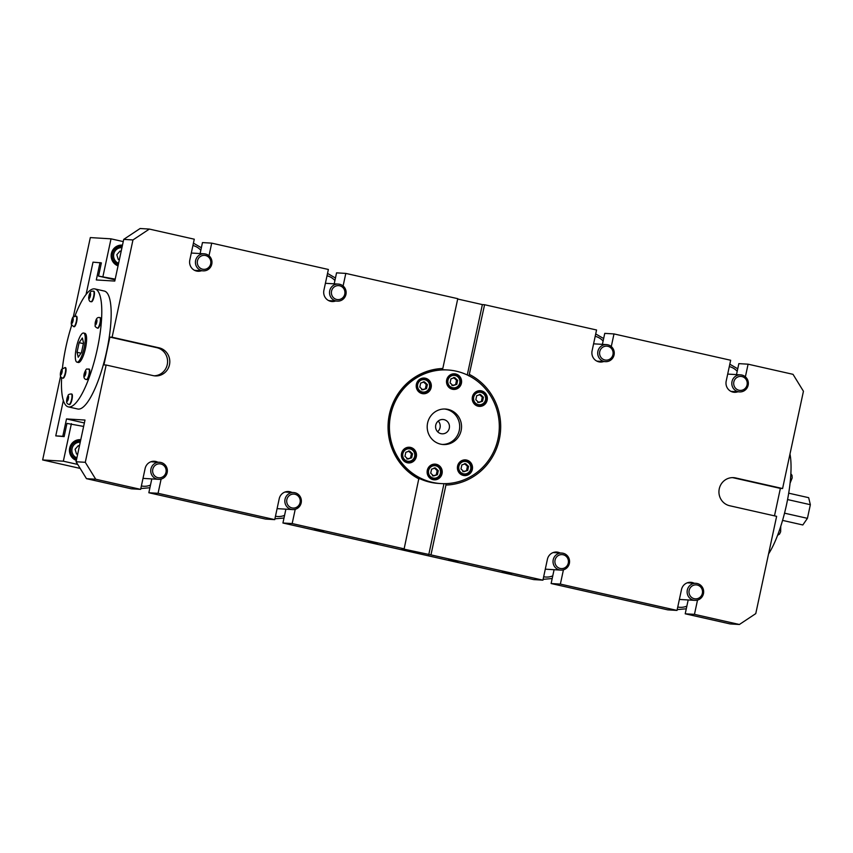 <?xml version="1.0" encoding="UTF-8"?>
<svg xmlns="http://www.w3.org/2000/svg" width="853" height="853" viewBox="0 0 853 853"><rect width="100%" height="100%" fill="white"/><g stroke="black" fill="none" stroke-linecap="round" stroke-linejoin="round"><path stroke-width="1.28" d="M84.362 422.96L66.513 418.94L62.781 436.309L64.124 436.608L55.765 435.883L63.346 400.526M86.078 294.466L93.009 262.159L101.368 262.884L98.543 276.095L115.048 279.816M456.28 371.194A56.906 54.944 93.5 0 0 447.804 369.978A56.906 54.944 93.5 0 0 389.522 423.461A56.906 54.944 93.5 0 0 440.937 483.576A56.906 54.944 93.5 0 0 498.77 434.518A56.906 54.944 93.5 0 0 456.28 371.194M461.132 430.562A17.785 17.167 -86.5 0 1 443.293 444.53A17.785 17.167 -86.5 0 1 427.225 425.743A17.785 17.167 -86.5 0 1 445.437 409.035A17.785 17.167 -86.5 0 1 461.132 430.562M461.42 383.274A7.826 7.549 -86.5 0 1 446.514 381.152A7.826 7.549 -86.5 0 1 454.521 373.806A7.826 7.549 -86.5 0 1 461.42 383.274M442.057 473.607A7.826 7.549 -86.5 0 1 427.14 471.496A7.826 7.549 -86.5 0 1 435.158 464.139A7.826 7.549 -86.5 0 1 442.057 473.607M416.307 456.718A7.826 7.549 -86.5 0 1 401.39 454.606A7.826 7.549 -86.5 0 1 409.408 447.249A7.826 7.549 -86.5 0 1 416.307 456.718M431.149 387.518A7.826 7.549 -86.5 0 1 416.232 385.396A7.826 7.549 -86.5 0 1 424.24 378.05A7.826 7.549 -86.5 0 1 431.149 387.518M487.17 400.164A7.826 7.549 -86.5 0 1 472.253 398.042A7.826 7.549 -86.5 0 1 480.271 390.695A7.826 7.549 -86.5 0 1 487.17 400.164M472.338 469.363A7.826 7.549 -86.5 0 1 457.421 467.241A7.826 7.549 -86.5 0 1 465.429 459.895A7.826 7.549 -86.5 0 1 472.338 469.363M100.025 262.585L96.304 279.955L114.782 281.074L123.717 239.384L132.961 239.938L112.106 337.223L159.042 347.821A14.224 13.733 -86.5 0 1 155.203 375.917A14.224 13.733 -86.5 0 1 153.082 375.608L106.145 365.02L85.289 462.305L76.056 461.75L84.991 420.049L66.513 418.94M77.037 352.289L79.105 342.661L82.357 337.98L83.541 342.927L81.472 352.556L78.22 357.236L77.037 352.289L81.035 353.185M79.105 342.661L83.391 343.62M736.491 374.616L738.847 363.634L748.092 364.188L793.013 374.328L803.441 391.25L782.585 488.534L780.367 488.406L774.481 515.852M782.585 488.534L735.649 477.947A14.224 13.733 -86.5 0 0 719.068 489.91A14.224 13.733 -86.5 0 0 729.688 505.744L776.625 516.332L755.769 613.616L739.38 624.492L694.459 614.352L685.215 613.797L688.179 599.968M62.781 436.309L55.765 435.883M106.145 365.02L103.927 364.881L109.888 337.095L112.106 337.223M74.904 316.1A60.456 15.546 102.7 0 1 94.288 288.847A60.456 15.546 102.7 0 1 94.939 288.932L104.322 291.054A60.456 15.546 102.7 0 1 106.177 353.451A60.456 15.546 102.7 0 1 77.708 409.003L68.325 406.881A60.456 15.546 102.7 0 1 61.64 377.623M784.536 513.175L807.428 518.336L802.822 524.968L782.564 520.394M787.575 499.559L810.35 504.699L807.428 518.336M788.705 493.183L808.665 497.683L810.35 504.699M442.366 444.445A17.785 17.167 93.5 0 0 459.277 430.445A17.785 17.167 93.5 0 0 444.509 409.003M94.939 288.932A60.456 15.546 102.7 0 1 96.794 351.329A60.456 15.546 102.7 0 1 68.325 406.881M62.418 368.251A60.456 15.546 102.7 0 1 71.737 325.121M74.168 326.763A5.406 1.386 102.7 0 1 74.104 326.752L73.71 326.667A5.406 1.386 -77.3 0 0 73.763 326.678A5.406 1.386 -77.3 0 0 76.301 321.474A5.406 1.386 -77.3 0 0 76.088 316.122L76.493 316.207A5.406 1.386 102.7 0 1 76.674 321.677A5.406 1.386 102.7 0 1 74.168 326.763M65.063 367.536L65.468 367.632A5.406 1.386 102.7 0 1 64.924 375.619A5.406 1.386 102.7 0 1 63.09 378.178L62.685 378.082A5.406 1.386 -77.3 0 0 64.519 375.523A5.406 1.386 -77.3 0 0 65.553 368.283A5.406 1.386 -77.3 0 0 65.063 367.536L61.501 369.434C59.166 375.331 60.734 378.028 62.685 378.082M93.841 291.214A5.406 1.386 102.7 0 1 94.011 296.791A5.406 1.386 102.7 0 1 91.463 301.759L91.058 301.674A5.406 1.386 -77.3 0 0 91.975 301.013A5.406 1.386 -77.3 0 0 93.883 295.223A5.406 1.386 -77.3 0 0 93.446 291.129L93.841 291.214M89.096 369.05A5.406 1.386 102.7 0 1 89.149 369.061A5.406 1.386 102.7 0 1 89.32 374.638A5.406 1.386 102.7 0 1 86.771 379.606L86.366 379.521A5.406 1.386 -77.3 0 0 88.915 374.552A5.406 1.386 -77.3 0 0 88.744 368.976A5.406 1.386 -77.3 0 0 88.691 368.965M77.005 362.173A14.938 3.838 102.7 0 1 76.471 347.064A14.938 3.838 102.7 0 1 83.413 333.011A14.938 3.838 102.7 0 1 83.573 333.033A14.938 3.838 102.7 0 1 84.031 348.45A14.938 3.838 102.7 0 1 77.005 362.173L78.337 362.482A14.938 3.838 -77.3 0 0 85.375 348.76A14.938 3.838 -77.3 0 0 84.916 333.342A14.938 3.838 -77.3 0 0 84.756 333.32M72.388 396.762A5.406 1.386 102.7 0 1 71.225 402.136A5.406 1.386 102.7 0 1 69.413 404.599L69.018 404.514A5.406 1.386 -77.3 0 0 70.82 402.051A5.406 1.386 -77.3 0 0 71.983 396.677A5.406 1.386 -77.3 0 0 71.396 393.969L71.791 394.054A5.406 1.386 102.7 0 1 72.388 396.762M100.174 317.647A5.406 1.386 102.7 0 1 100.345 323.223A5.406 1.386 102.7 0 1 97.796 328.192L97.391 328.096A5.406 1.386 -77.3 0 0 99.94 323.127A5.406 1.386 -77.3 0 0 99.769 317.551L100.174 317.647M789.974 454.041A60.456 15.546 102.7 0 1 768.574 553.885M466.442 460.833A7.826 7.549 93.5 0 0 464.224 459.916M463.296 475.334A7.826 7.549 93.5 0 0 465.61 474.705M481.284 391.634A7.826 7.549 93.5 0 0 479.066 390.717M478.128 406.135A7.826 7.549 93.5 0 0 480.442 405.506M425.252 378.988A7.826 7.549 93.5 0 0 423.035 378.071M422.107 393.489A7.826 7.549 93.5 0 0 424.41 392.86M410.421 448.188A7.826 7.549 93.5 0 0 408.203 447.271M407.265 462.699A7.826 7.549 93.5 0 0 409.579 462.059M436.16 465.077A7.826 7.549 93.5 0 0 433.953 464.16M433.015 479.589A7.826 7.549 93.5 0 0 435.329 478.949M455.534 374.744A7.826 7.549 93.5 0 0 453.316 373.827M452.378 389.245A7.826 7.549 93.5 0 0 454.692 388.616M603.721 361.533A9.244 8.925 -86.5 0 1 592.089 350.839L596.556 329.994L484.589 304.724L468.947 375.96M445.863 483.608L445.927 485.069A58.324 56.309 93.5 0 0 499.346 439.188A58.324 56.309 93.5 0 0 469.619 374.542M445.927 485.069L430.957 554.887L401.923 548.703L404.141 548.831L419.047 477.552A56.906 54.944 93.5 0 1 390.354 414.654A56.906 54.944 93.5 0 1 442.131 369.903L442.803 368.496A58.324 56.309 93.5 0 0 389.384 414.377A58.324 56.309 93.5 0 0 419.111 479.013M295.234 509.284L292.174 523.561L282.929 523.006L533.69 579.592L542.934 580.157L430.957 554.887M542.934 580.157L547.402 559.312A9.244 8.925 -86.5 0 1 560.058 552.957M563.428 569.815L560.368 584.092L551.123 583.527L554.087 569.697M551.123 583.527L667.782 609.863L677.026 610.417L560.368 584.092M677.026 610.417L681.494 589.572A9.244 8.925 -86.5 0 1 694.15 583.228M697.519 600.075L694.459 614.352M748.092 364.188L745.373 376.845M737.813 391.794A9.244 8.925 -86.5 0 1 726.191 381.11L730.658 360.254L613.989 333.928L611.281 346.585M201.436 270.753A9.244 8.925 -86.5 0 1 189.803 260.058L194.271 239.203L149.35 229.073L140.116 228.508L123.717 239.384M200.114 253.565L202.47 242.583L211.704 243.137L208.996 255.793M334.205 283.825L336.562 272.843L345.806 273.408L343.087 286.054M602.399 344.356L604.756 333.374L613.989 333.928M739.38 624.492L730.136 623.927L685.215 613.797M282.929 523.006L285.894 509.177M161.132 479.023L158.072 493.301L274.741 519.626L265.496 519.072L148.838 492.746L151.802 478.917M95.717 479.226L140.649 489.366L131.405 488.812L86.484 478.672L95.717 479.226L85.289 462.305M76.056 461.75L86.484 478.672M90.343 294.104L89.064 297.548L90.343 294.104M90.173 296.012L89.17 295.788M84.905 375.427L84.479 373.635L85.652 371.951L84.905 375.427M84.479 373.635L85.481 373.87M60.787 372.207L61.96 370.522L61.224 373.987L60.787 372.207L61.8 372.43M61.96 370.607L61.427 370.49M697.221 585.03A7.005 6.771 -86.5 0 1 700.74 596.588A7.005 6.771 -86.5 0 1 689.299 594.008A7.005 6.771 -86.5 0 1 697.221 585.03M697.146 583.505A8.53 8.242 93.5 0 0 687.198 590.692A8.53 8.242 93.5 0 0 694.843 600.363A8.53 8.242 93.5 0 0 697.146 583.505M679.393 599.36A8.53 8.242 93.5 0 0 680.459 599.499L694.843 600.363M607.816 346.297A7.005 6.771 -86.5 0 1 611.334 357.855A7.005 6.771 -86.5 0 1 599.894 355.274A7.005 6.771 -86.5 0 1 607.816 346.297M607.741 344.783A8.53 8.242 93.5 0 0 597.793 351.958A8.53 8.242 93.5 0 0 605.438 361.64A8.53 8.242 93.5 0 0 607.741 344.783M339.633 285.776A7.005 6.771 -86.5 0 1 343.151 297.334A7.005 6.771 -86.5 0 1 331.7 294.754A7.005 6.771 -86.5 0 1 339.633 285.776M339.547 284.252A8.53 8.242 93.5 0 0 329.599 291.438A8.53 8.242 93.5 0 0 337.244 301.12A8.53 8.242 93.5 0 0 339.547 284.252M205.53 255.505A7.005 6.771 -86.5 0 1 209.049 267.074A7.005 6.771 -86.5 0 1 197.608 264.494A7.005 6.771 -86.5 0 1 205.53 255.505M205.456 253.991A8.53 8.242 93.5 0 0 195.508 261.167A8.53 8.242 93.5 0 0 203.153 270.849A8.53 8.242 93.5 0 0 205.456 253.991M741.918 376.557A7.005 6.771 -86.5 0 1 745.437 388.126A7.005 6.771 -86.5 0 1 733.996 385.535A7.005 6.771 -86.5 0 1 741.918 376.557M741.833 375.043A8.53 8.242 93.5 0 0 731.885 382.219A8.53 8.242 93.5 0 0 739.54 391.9A8.53 8.242 93.5 0 0 741.833 375.043M563.129 554.759A7.005 6.771 -86.5 0 1 566.648 566.328A7.005 6.771 -86.5 0 1 555.207 563.737A7.005 6.771 -86.5 0 1 563.129 554.759M563.055 553.245A8.53 8.242 93.5 0 0 553.107 560.421A8.53 8.242 93.5 0 0 560.752 570.103A8.53 8.242 93.5 0 0 563.055 553.245M545.302 569.1A8.53 8.242 93.5 0 0 546.357 569.239L560.752 570.103M294.935 494.239A7.005 6.771 -86.5 0 1 298.454 505.797A7.005 6.771 -86.5 0 1 287.013 503.217A7.005 6.771 -86.5 0 1 294.935 494.239M294.861 492.725A8.53 8.242 93.5 0 0 284.913 499.901A8.53 8.242 93.5 0 0 292.558 509.582A8.53 8.242 93.5 0 0 294.861 492.725M277.108 508.569A8.53 8.242 93.5 0 0 278.174 508.708L292.558 509.582M160.844 463.979A7.005 6.771 -86.5 0 1 164.362 475.537A7.005 6.771 -86.5 0 1 152.922 472.957A7.005 6.771 -86.5 0 1 160.844 463.979M160.769 462.454A8.53 8.242 93.5 0 0 150.821 469.64A8.53 8.242 93.5 0 0 158.466 479.322A8.53 8.242 93.5 0 0 160.769 462.454M143.016 478.309A8.53 8.242 93.5 0 0 144.072 478.448L158.466 479.322M442.803 368.496L457.773 298.678L345.806 273.408M335.528 301.013A9.244 8.925 -86.5 0 1 323.895 290.319L328.373 269.473L211.704 243.137M132.961 239.938L149.35 229.073M140.649 489.366L145.117 468.521A9.244 8.925 -86.5 0 1 157.773 462.177M274.741 519.626L279.208 498.781A9.244 8.925 -86.5 0 1 291.865 492.437M404.141 548.831L292.174 523.561M467.284 374.968L482.371 304.596L484.589 304.724M158.072 493.301L148.838 492.746M457.698 299.019L482.371 304.596M314.608 529.393L323.692 531.387L314.608 529.393M502.342 571.755L511.416 573.749L502.342 571.755M448.699 559.653L457.784 561.647L448.699 559.653M368.251 541.495L377.325 543.489L368.251 541.495M428.739 554.749L443.976 483.672M419.079 478.384A56.906 54.944 93.5 0 0 438.719 483.438L440.937 483.576M447.804 369.978L445.586 369.85A56.906 54.944 93.5 0 0 442.195 369.754M780.367 488.406L733.431 477.808A14.224 13.733 93.5 0 0 732.418 477.627M154.094 375.8A14.224 13.733 93.5 0 0 156.824 347.683L109.888 337.095M476.688 395.728L480.474 394.481L483.395 397.242L482.531 401.251L478.757 402.499L475.825 399.737L476.688 395.728M476.966 391.26A7.112 6.867 -86.5 0 1 477.819 391.26L479.823 391.378C482.873 391.719 484.92 393.361 485.975 396.325C487.447 402.904 481.55 406.369 478.959 405.58A7.112 6.867 93.5 0 0 485.943 396.314A7.112 6.867 93.5 0 0 472.541 398.063A7.112 6.867 93.5 0 0 478.959 405.58L476.966 405.452A7.112 6.867 -86.5 0 1 476.113 405.346M483.395 397.242L482.286 397.178L479.365 394.406M477.648 402.435L482.531 401.251M481.423 401.187L482.286 397.178M431.575 469.171L435.361 467.924L438.282 470.685L437.418 474.694L433.633 475.953L430.712 473.18L431.575 469.171M431.853 464.704A7.112 6.867 -86.5 0 1 432.706 464.704L434.71 464.821C437.749 465.162 439.807 466.815 440.862 469.768C442.323 476.347 436.437 479.812 433.846 479.023A7.112 6.867 93.5 0 0 440.83 469.758A7.112 6.867 93.5 0 0 427.417 471.506A7.112 6.867 93.5 0 0 433.846 479.023L431.853 478.906A7.112 6.867 -86.5 0 1 431 478.8M438.282 470.685L437.173 470.621L434.252 467.86M432.524 475.878L437.418 474.694M436.309 474.631L437.173 470.621M461.857 464.928L465.642 463.68L468.564 466.442L467.7 470.451L463.915 471.698L460.993 468.937L461.857 464.928M462.134 460.46A7.112 6.867 -86.5 0 1 462.987 460.46L464.981 460.577C468.03 460.919 470.078 462.571 471.133 465.525C472.605 472.104 466.719 475.569 464.128 474.78A7.112 6.867 93.5 0 0 471.101 465.514A7.112 6.867 93.5 0 0 457.698 467.263A7.112 6.867 93.5 0 0 464.128 474.78L462.134 474.652A7.112 6.867 -86.5 0 1 461.281 474.545M468.564 466.442L467.455 466.378L464.533 463.616M462.806 471.634L467.7 470.451M466.591 470.387L467.455 466.378M405.825 452.282L409.611 451.034L412.532 453.796L411.668 457.805L407.894 459.063L404.972 456.291L405.825 452.282M406.103 447.814A7.112 6.867 -86.5 0 1 406.966 447.814L408.96 447.932C412.01 448.273 414.057 449.926 415.112 452.879C416.584 459.458 410.688 462.923 408.097 462.134A7.112 6.867 93.5 0 0 415.08 452.868A7.112 6.867 93.5 0 0 401.678 454.617A7.112 6.867 93.5 0 0 408.097 462.134L406.103 462.017A7.112 6.867 -86.5 0 1 405.25 461.91M412.532 453.796L411.423 453.732L408.502 450.97M406.785 458.989L411.668 457.805M410.56 457.741L411.423 453.732M420.668 383.082L424.442 381.835L427.364 384.596L426.511 388.605L422.725 389.853L419.804 387.091L420.668 383.082M420.945 378.615A7.112 6.867 -86.5 0 1 421.798 378.615L423.792 378.732C426.841 379.073 428.888 380.726 429.944 383.679C431.415 390.258 425.53 393.723 422.939 392.934A7.112 6.867 93.5 0 0 429.912 383.669A7.112 6.867 93.5 0 0 416.509 385.417A7.112 6.867 93.5 0 0 422.939 392.934L420.934 392.806A7.112 6.867 -86.5 0 1 420.092 392.7M427.364 384.596L426.255 384.532L423.333 381.771M421.617 389.789L426.511 388.605M425.402 388.541L426.255 384.532M450.938 378.839L454.724 377.591L457.645 380.353L456.781 384.362L453.007 385.609L450.085 382.848L450.938 378.839M451.216 374.371A7.112 6.867 -86.5 0 1 452.079 374.371L454.073 374.488C457.123 374.83 459.17 376.472 460.225 379.436C461.697 386.014 455.811 389.48 453.21 388.691A7.112 6.867 93.5 0 0 460.193 379.425A7.112 6.867 93.5 0 0 446.791 381.174A7.112 6.867 93.5 0 0 453.21 388.691L451.216 388.563A7.112 6.867 -86.5 0 1 450.373 388.456M457.645 380.353L456.536 380.289L453.615 377.516M451.898 385.545L456.781 384.362M455.673 384.298L456.536 380.289M437.578 431.735A7.187 6.941 93.5 0 0 438.218 421.041M449.296 428.195A7.187 6.941 93.5 0 0 442.952 419.495A7.187 6.941 93.5 0 0 435.595 426.244A7.187 6.941 93.5 0 0 449.296 428.195M67.76 396.912L68.187 398.692L67.014 400.388L67.76 396.912L68.293 397.029M68.133 398.863L67.12 398.628M96.506 322.445L95.504 322.221L96.677 320.525L95.931 324.001L95.504 322.221M72.878 320.845L71.705 322.541L72.452 319.065L72.878 320.845M72.985 319.182L72.452 319.065M72.825 321.016L71.812 320.781M71.172 326.902L71.609 324.854M73.305 316.953L90.322 237.582L111.018 238.84L123.248 241.591M64.124 436.608L66.96 423.408L83.626 426.436M80.161 468.414L42.65 459.948L63.346 461.196L77.708 464.437M98.543 276.095L115.208 279.123M102.978 276.361L111.018 238.84M42.65 459.948L60.584 376.28M62.28 368.379L62.546 367.131M63.346 461.196L71.396 423.674M119.377 259.664L118.236 259.408L116.808 254.716L120.017 251.07L121.158 251.326M118.268 264.835L117.938 264.814A9.244 8.925 -86.5 0 1 114.995 264.099M116.051 246.698A9.244 8.925 -86.5 0 1 119.047 246.346L121.712 246.517A9.244 8.925 93.5 0 0 118.332 264.526M121.105 251.571L119.825 251.283M80.662 440.255A10.673 10.3 93.5 0 0 78.892 439.7M76.333 460.417A10.673 10.3 -86.5 0 1 80.779 439.711M76.557 459.394L76.226 459.383A9.244 8.925 -86.5 0 1 73.283 458.669M74.339 441.268A9.244 8.925 -86.5 0 1 77.335 440.916L80.001 441.076A9.244 8.925 93.5 0 0 76.621 459.095M122.374 245.685A10.673 10.3 93.5 0 0 120.604 245.131M118.045 265.848A10.673 10.3 -86.5 0 1 122.491 245.142M79.393 446.14L78.113 445.852M77.666 454.233L76.525 453.977L75.096 449.275L78.305 445.639L79.446 445.895M89.565 298.134A2.698 0.693 102.7 0 1 89 295.778A2.698 0.693 102.7 0 1 90.546 293.56A2.698 0.693 102.7 0 1 89.565 298.134M84.308 373.625A2.698 0.693 102.7 0 1 85.854 371.407A2.698 0.693 102.7 0 1 84.873 375.981A2.698 0.693 102.7 0 1 84.308 373.625M62.162 369.967A2.698 0.693 102.7 0 1 61.181 374.542A2.698 0.693 102.7 0 1 60.627 372.196A2.698 0.693 102.7 0 1 62.162 369.967M677.762 607.005A16.356 15.791 93.5 0 0 686.857 606.131M603.114 341.029A16.356 15.791 93.5 0 0 595.202 336.317M334.92 280.509A16.356 15.791 93.5 0 0 327.008 275.796M200.828 250.249A16.356 15.791 93.5 0 0 192.917 245.525M737.205 371.3A16.356 15.791 93.5 0 0 729.304 366.577M543.66 576.745A16.356 15.791 93.5 0 0 552.765 575.871M275.466 516.214A16.356 15.791 93.5 0 0 284.571 515.34M141.374 485.954A16.356 15.791 93.5 0 0 150.48 485.08M735.649 477.947L733.431 477.808M159.042 347.821L156.824 347.683M485.378 396.581A6.259 6.046 -86.5 0 1 478.298 404.61A6.259 6.046 -86.5 0 1 475.153 394.278A6.259 6.046 -86.5 0 1 485.378 396.581M440.265 470.035A6.259 6.046 -86.5 0 1 433.185 478.053A6.259 6.046 -86.5 0 1 430.04 467.721A6.259 6.046 -86.5 0 1 440.265 470.035M470.547 465.791A6.259 6.046 -86.5 0 1 463.467 473.81A6.259 6.046 -86.5 0 1 460.321 463.478A6.259 6.046 -86.5 0 1 470.547 465.791M414.515 453.146A6.259 6.046 -86.5 0 1 407.435 461.164A6.259 6.046 -86.5 0 1 404.301 450.832A6.259 6.046 -86.5 0 1 414.515 453.146M429.347 383.946A6.259 6.046 -86.5 0 1 422.278 391.964A6.259 6.046 -86.5 0 1 419.132 381.632A6.259 6.046 -86.5 0 1 429.347 383.946M459.628 379.692A6.259 6.046 -86.5 0 1 452.548 387.72A6.259 6.046 -86.5 0 1 449.414 377.389A6.259 6.046 -86.5 0 1 459.628 379.692M67.792 396.357A2.698 0.693 102.7 0 1 68.357 398.703A2.698 0.693 102.7 0 1 66.811 400.931A2.698 0.693 102.7 0 1 67.792 396.357M95.195 324.513A2.698 0.693 102.7 0 1 96.176 319.939A2.698 0.693 102.7 0 1 96.741 322.295A2.698 0.693 102.7 0 1 95.195 324.513M73.049 320.856A2.698 0.693 102.7 0 1 71.503 323.084A2.698 0.693 102.7 0 1 72.484 318.51A2.698 0.693 102.7 0 1 73.049 320.856M118.588 263.321A8.103 7.826 -86.5 0 1 121.947 247.669M76.877 457.89A8.103 7.826 -86.5 0 1 80.235 442.238M91.058 301.674C89.661 301.845 88.861 300.448 88.669 297.484C90.237 289.775 91.772 291.406 93.446 291.129M89.149 369.061L88.744 368.976C86.963 370.031 86.942 366.342 84.212 373.635C83.413 377.239 84.138 379.201 86.366 379.521M777.605 535.268L779.503 534.095L780.644 531.771L780.772 526.248M687.305 582.812L695.877 583.324M677.207 609.596L686.292 608.797M596.865 361.118L605.438 361.64M593.592 343.823L606.472 344.601M603.647 338.545L595.714 333.939M328.672 300.597L337.244 301.12M325.409 283.303L338.278 284.081M335.453 278.014L327.52 273.408M194.58 270.337L203.153 270.849M191.307 253.032L204.187 253.81M201.361 247.754L193.428 243.148M730.957 391.388L739.54 391.9M727.694 374.083L740.564 374.862M737.738 368.805L729.816 364.199M553.202 552.552L561.775 553.064M543.105 579.336L552.19 578.537M285.009 492.021L293.592 492.544M274.911 518.805L284.006 518.016M150.917 461.761L159.49 462.283M140.82 488.545L149.904 487.745M83.573 333.033L84.916 333.342M790.87 473.746L792.01 475.334L792.181 477.936L790.091 483.118M71.396 393.969C69.328 394.086 68.24 394.555 68.123 395.387C64.881 403.629 67.675 403.853 69.018 404.514M99.769 317.551C98.404 317.369 95.461 316.794 95.109 325.718C94.864 326.347 95.621 327.147 97.391 328.096M76.088 316.122L73.23 317.039C72.27 316.921 70.618 324.023 71.524 324.63L73.71 326.667"/></g></svg>
